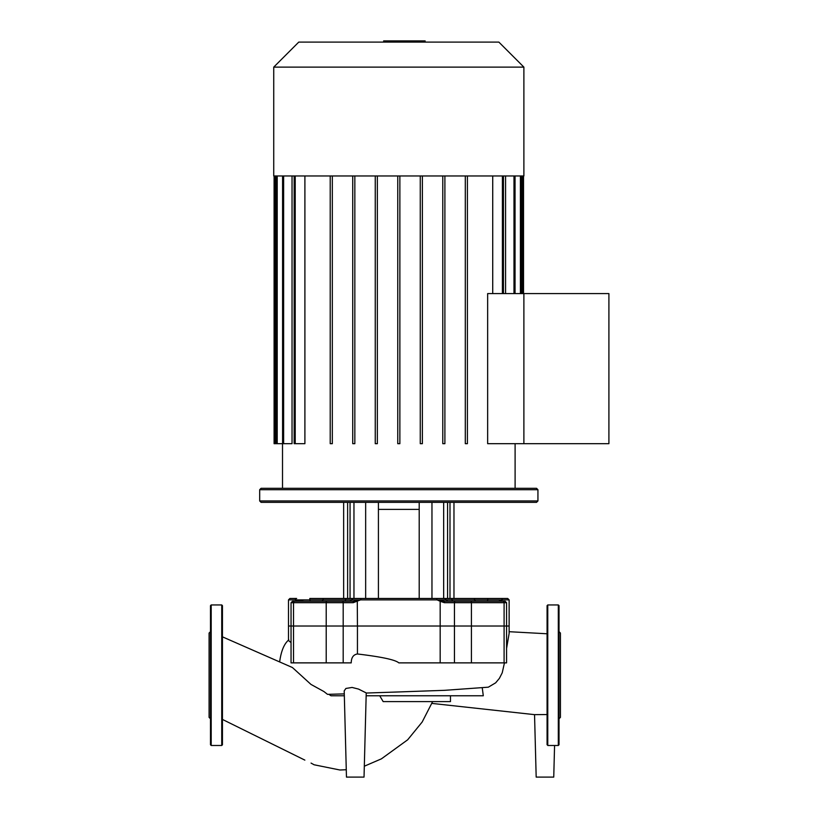 <?xml version="1.0" encoding="UTF-8"?>
<svg xmlns="http://www.w3.org/2000/svg" width="818" height="818" viewBox="0 0 818 818"><rect width="100%" height="100%" fill="white"/><g stroke="black" fill="none" stroke-linecap="round" stroke-linejoin="round"><path stroke-width="1.23" d="M211.197 745.484L221.739 745.484L222.445 744.779L222.445 605.647L221.739 604.942L211.197 604.942L210.492 605.647L210.492 744.779L211.197 745.484L211.197 604.942M210.492 718.777L209.091 717.376L209.091 633.05L210.492 631.649M547.078 744.779L547.078 605.647L547.774 604.942L558.316 604.942L559.021 605.647L559.021 631.649L560.422 633.05L560.422 717.376L559.021 718.777L559.021 703.398M547.774 604.942L547.774 745.484L558.316 745.484L558.316 604.942M558.316 745.484L559.021 744.779L559.021 605.647M559.021 733.828L559.021 720.474M559.021 692.008L559.021 660.371M559.021 647.028L559.021 631.649M222.445 636.844L292.455 667.549L310.973 684.421L323.897 691.527L327.527 694.349L344.286 693.879M344.204 690.883L345.902 688.459L352.088 687.447L358.519 689.083L366.229 692.918L364.03 777.1L346.464 777.1L344.204 690.883M366.229 693.04L403.836 691.772M398.939 691.936L444.828 690.31L488.326 687.181L495.647 682.836L499.379 678.378L502.232 672.795L504.45 662.877M506.577 648.388L509.123 633.49L509.133 626.026L440.176 626.026L440.176 662.877L398.816 662.877C395.462 659.829 381.679 656.864 357.446 653.981C353.396 654.594 351.311 657.56 351.219 662.877L326.208 662.877L326.208 626.026L288.488 626.026L288.488 599.891L295.339 599.891L296.556 601.291M291.044 642.58L288.488 640.545L288.488 626.026L343.182 626.026L326.208 626.026L326.208 602.702A1.401 0.798 -90 0 1 327.006 601.291L292.455 601.291L291.044 602.702L293.529 602.702A1.401 1.155 -90 0 1 294.695 601.291M450.462 695.77L450.462 701.599L383.161 701.599L379.726 695.77M344.337 695.77L330.973 695.77L329.265 694.605M366.157 695.77L483.295 695.77L482.283 688.04M554.573 745.484L553.745 777.1L536.179 777.1L534.543 714.635L547.078 714.543M440.176 662.877L506.577 662.877L506.577 626.026L509.133 626.026L509.133 599.891L507.722 598.479L487.814 598.479L500.964 598.479A1.401 1.319 90 0 1 502.283 599.891L500.78 600.586A1.401 1.217 43.9 0 1 501.086 601.281L502.283 599.891L509.133 599.891M500.78 600.586L498.694 601.291L505.166 601.291L444.327 601.291L437.078 599.891L440.176 601.281L440.176 626.026L343.182 626.026L357.446 626.026L357.282 600.586L353.294 601.291L327.006 601.291M291.044 602.702L291.044 662.877L326.208 662.877M273.733 67.127L273.733 175.962L523.888 175.962L523.888 67.127L498.868 42.107L298.754 42.107L273.733 67.127L523.888 67.127M282.517 488.305L282.517 443.683M515.105 488.305L515.105 443.683M487.651 443.683L487.651 293.59L608.909 293.59L608.909 443.683L523.888 443.683L523.888 293.59L523.888 443.683L487.651 443.683M492.722 175.962L492.722 293.59M294.163 175.962L294.163 443.683L304.899 443.683L304.899 175.962M274.091 175.962L274.091 443.683L292.036 443.683L292.036 175.962M505.585 175.962L505.585 293.59M332.323 175.962L332.323 443.683L330.216 443.683L330.216 175.962M354.838 175.962L354.838 443.683L352.732 443.683L352.732 175.962M377.354 175.962L377.354 443.683L375.247 443.683L375.247 175.962M397.752 175.962L397.752 443.683L399.869 443.683L399.869 175.962M420.268 175.962L420.268 443.683L422.374 443.683L422.374 175.962M442.783 175.962L442.783 443.683L444.89 443.683L444.89 175.962M465.299 175.962L465.299 443.683L467.405 443.683L467.405 175.962M482.804 601.291L498.694 601.291M310.094 601.291L309.95 599.891L322.885 599.891A1.401 1.155 90 0 1 321.74 601.291L344.726 601.291A1.401 0.808 90 0 0 345.533 599.891L360.544 599.891L357.282 600.586M460.074 601.291L469.665 601.291M305.871 601.291L315.462 601.291M259.684 500.953L261.085 502.354L536.536 502.354L537.937 500.953L259.684 500.953L259.684 489.706L537.937 489.706L536.536 488.305L261.085 488.305L259.684 489.706M419.205 598.479L419.205 502.354M378.417 502.354L378.417 598.479M353.959 502.354L353.959 598.479L350.053 598.479L350.053 502.354M449.992 502.354L449.992 598.479L431.965 598.479L431.965 502.354M298.928 601.291L304.224 601.291L296.842 600.586A1.401 1.217 136.1 0 0 296.535 601.281L296.535 601.291M295.39 601.291L298.969 601.291M296.842 600.586L295.339 599.891L309.95 599.891L309.807 598.479L324.04 598.479L309.807 598.479M293.529 662.877L293.529 602.702L353.192 602.702L353.294 601.291L349.961 601.291L353.294 601.291M353.192 602.702L360.544 599.891L502.283 599.891M350.104 601.291L352.916 598.479L324.04 598.479A1.401 1.155 90 0 0 322.885 599.891L345.533 599.891A1.401 0.808 90 0 1 346.341 598.479M454.44 662.877L454.44 626.026L357.446 626.026L357.446 653.981M444.327 601.291L444.43 602.702L506.577 602.702L505.166 601.291M440.34 600.586L440.176 601.281L444.43 602.702M453.97 502.354L453.97 598.479L473.581 598.479L451.28 598.479A1.401 0.808 90 0 1 452.088 599.891A1.401 0.808 -90 0 0 452.896 601.291L447.518 601.291M471.066 601.291L475.882 601.291A1.401 1.155 -90 0 1 474.737 599.891A1.401 1.155 90 0 0 473.581 598.479L487.814 598.479L487.528 601.291M451.28 598.479L352.773 598.479M295.339 599.891A1.401 1.319 -90 0 1 296.658 598.479L289.899 598.479L288.488 599.891M455.34 601.291A1.401 0.9 90 0 0 454.44 602.702L454.44 626.026L506.577 626.026L506.577 602.702M378.417 509.379L419.205 509.379M413.98 42.107L413.98 40.9L383.652 40.9L383.652 42.107M410.329 42.107L410.329 40.9M424.501 42.107L424.501 40.9L413.98 40.9M425.135 42.107L425.135 40.9L424.501 40.9M221.739 745.484L221.739 604.942M504.092 662.877L504.092 602.702A1.401 1.155 90 0 0 502.937 601.291M342.282 601.291A1.401 0.9 -90 0 1 343.182 602.702L343.182 662.877M471.413 662.877L471.413 602.702A1.401 0.798 90 0 0 470.616 601.291M513.99 175.962L513.99 293.59M520.412 175.962L520.412 293.59M522.477 175.962L522.477 293.59M275.145 175.962L275.145 443.683M277.21 175.962L277.21 443.683M283.631 175.962L283.631 443.683M295.216 175.962L295.216 443.683M502.405 175.962L502.405 293.59M365.656 502.354L365.656 598.479M447.569 502.354L447.569 598.479M443.663 502.354L443.663 598.479M436.597 598.479L437.078 599.891M361.035 598.479L360.544 599.891M398.836 42.107L398.836 40.9M387.292 42.107L387.292 40.9M279.695 661.568C281.188 650.883 284.224 643.654 288.795 639.88M432.63 701.599L422.17 722.018L407.671 739.799L381.403 758.848L364.317 766.21M346.27 769.728L339.961 770.004L314.102 764.779L311.044 763.082M222.445 719.431L304.858 760.116M509.133 631.7L547.078 633.776M534.553 714.646L431.904 703.408M515.043 293.59L515.043 175.962M521.465 293.59L521.465 175.962M523.53 175.962L523.53 293.59M503.459 293.59L503.459 175.962M282.578 175.962L282.578 443.683M276.157 175.962L276.157 443.683M537.937 500.953L537.937 489.706M347.63 502.354L347.63 598.479M343.652 598.479L343.652 502.354M444.849 598.479L447.661 601.291"/></g></svg>
